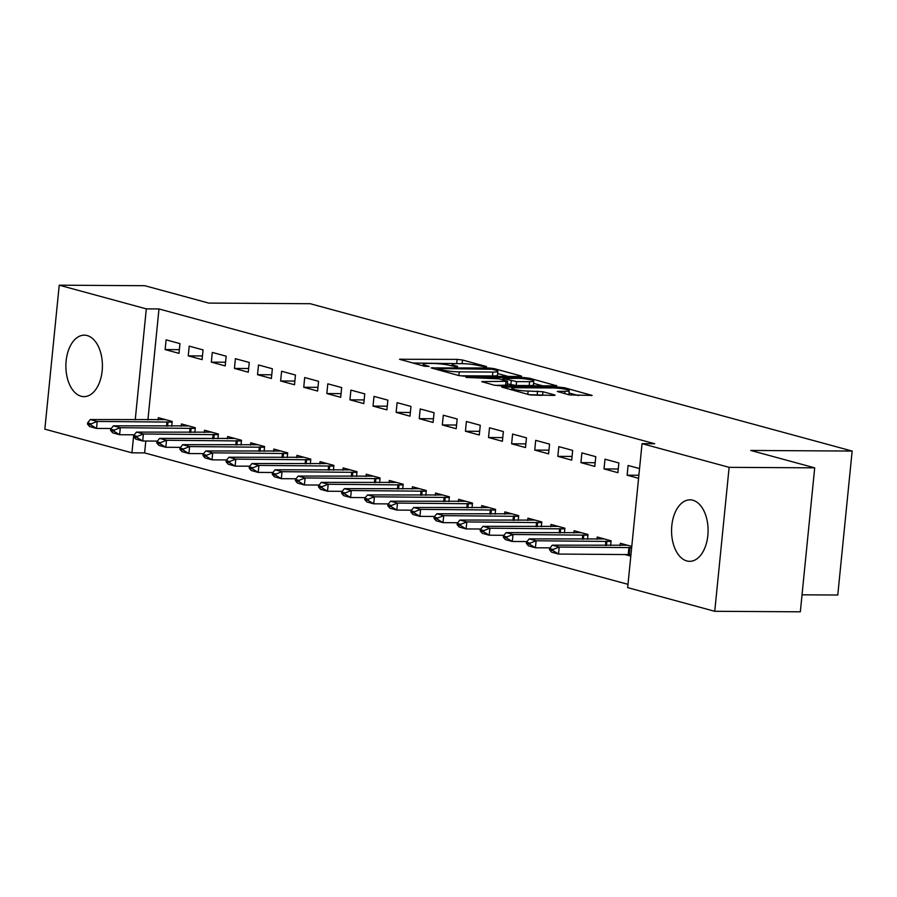<?xml version="1.0" encoding="UTF-8"?>
<svg xmlns="http://www.w3.org/2000/svg" width="897" height="897" viewBox="0 0 897 897"><rect width="100%" height="100%" fill="white"/><g stroke="black" fill="none" stroke-linecap="round" stroke-linejoin="round"><path stroke-width="1.35" d="M485.995 366.985L486.589 366.57L462.493 360.011L457.111 359.383L399.524 359.271L424.359 366.189L429.226 366.469L425.593 365.371A12.379 1.547 5.7 0 1 423.238 364.204A12.379 1.547 5.7 0 1 428.295 363.453L432.959 363.487A12.379 1.547 5.7 0 1 450.171 365.516L457.055 366.806L457.649 366.391L454.532 365.55A12.379 1.547 5.7 0 1 452.166 364.373A12.379 1.547 5.7 0 1 457.235 363.633L461.899 363.655A12.379 1.547 5.7 0 1 479.11 365.696L485.995 366.985M686.799 560.939A30.745 18.265 90.3 0 1 671.629 528.075A30.745 18.265 90.3 0 1 690.017 499.842A30.745 18.265 90.3 0 1 692.854 500.234A30.745 18.265 90.3 0 1 708.025 533.098A30.745 18.265 90.3 0 1 689.647 561.331A30.745 18.265 90.3 0 1 686.799 560.939M81.111 396.25A30.745 18.265 90.3 0 1 65.941 363.386A30.745 18.265 90.3 0 1 84.329 335.164A30.745 18.265 90.3 0 1 87.177 335.556A30.745 18.265 90.3 0 1 102.348 368.409A30.745 18.265 90.3 0 1 83.959 396.642A30.745 18.265 90.3 0 1 81.111 396.25M569.46 394.927L592.132 395.431L564.639 387.784L559.257 387.156L501.681 387.055L529.174 394.691L553.527 395.442L555.108 395.207L554.368 394.837L542.92 391.731L528.131 391.036A10.349 1.301 5.7 0 1 517.345 390.083A10.349 1.301 5.7 0 1 511.772 388.356A10.349 1.301 5.7 0 1 515.999 387.739L552.866 387.964A10.349 1.301 5.7 0 1 563.664 388.917A10.349 1.301 5.7 0 1 569.236 390.632A10.349 1.301 5.7 0 1 564.998 391.26L557.272 391.451L569.46 394.927M642.039 443.656L729.126 467.337L714.752 611.294L627.665 587.625L642.039 443.656L654.709 443.735L158.982 308.949L146.312 308.871L135.234 419.818M145.807 441.021L144.619 452.907L131.937 452.828L44.85 429.158L59.224 285.19L144.798 285.706L208.788 303.096L310.227 303.713L852.15 451.056L750.722 450.451L814.7 467.842L729.126 467.337M59.224 285.19L146.312 308.871M520.036 376.493L521.617 376.258L520.877 375.888L494.124 368.611L488.742 367.983L431.154 367.882L458.659 375.518L464.029 376.157L520.036 376.493M529.387 378.198L556.88 385.845L499.293 385.744L493.911 385.105L481.723 381.629L507.601 381.292L499.27 378.87L465.958 377.39L524.005 377.57L529.387 378.198L529.252 379.498M802.03 594.812L837.776 595.025L852.15 451.056M605.004 459.186L604.029 468.918L617.898 472.685L618.863 462.953L605.004 459.186M610.622 545.511L611.092 540.779L597.234 537.011L597.01 539.288M558.809 446.628L557.833 456.36L571.692 460.127L572.667 450.395L558.809 446.628M564.426 532.953L564.897 528.21L551.038 524.442L550.814 526.73M512.602 434.07L511.638 443.791L525.496 447.558L526.461 437.837L512.602 434.07M518.219 520.395L518.701 515.652L504.832 511.884L504.607 514.172M466.406 421.5L465.431 431.233L479.29 435L480.265 425.268L466.406 421.5M472.024 507.825L472.495 503.094L458.636 499.326L458.412 501.602M420.2 408.942L419.235 418.675L433.094 422.442L434.07 412.71L420.2 408.942M425.828 495.267L426.299 490.536L412.441 486.757L412.205 489.044M374.004 396.384L373.029 406.106L386.899 409.873L387.863 400.152L374.004 396.384M379.622 482.709L380.093 477.966L366.234 474.199L366.01 476.486M327.809 383.815L326.833 393.548L340.692 397.315L341.667 387.582L327.809 383.815M333.426 470.14L333.897 465.408L320.038 461.641L319.814 463.917M281.602 371.257L280.638 380.99L294.496 384.757L295.461 375.024L281.602 371.257M287.219 457.582L287.702 452.85L273.832 449.072L273.607 451.359M235.406 358.699L234.431 368.42L248.29 372.188L249.265 362.466L235.406 358.699M241.024 445.024L241.495 440.281L227.636 436.514L227.412 438.801M189.2 346.13L188.235 355.862L202.094 359.63L203.058 349.908L189.2 346.13M194.828 432.455L195.299 427.723L181.441 423.956L181.205 426.232M158.982 308.949L147.915 419.897M144.619 452.907L627.99 584.339M171.719 426.176L172.19 421.444L158.332 417.677L158.107 419.953M166.102 339.851L165.138 349.583L178.996 353.351L179.961 343.618L166.102 339.851M217.926 438.745L218.397 434.002L204.538 430.235L204.303 432.522M212.309 352.42L211.333 362.141L225.192 365.909L226.167 356.187L212.309 352.42M264.122 451.303L264.593 446.56L250.734 442.793L250.51 445.08M258.504 364.978L257.529 374.699L271.387 378.478L272.363 368.745L258.504 364.978M310.328 463.861L310.799 459.129L296.941 455.362L296.705 457.638M304.7 377.536L303.735 387.269L317.594 391.036L318.558 381.303L304.7 377.536M356.524 476.43L356.995 471.687L343.136 467.92L342.912 470.207M350.906 390.105L349.931 399.827L363.79 403.594L364.765 393.873L350.906 390.105M402.719 488.988L403.202 484.245L389.332 480.478L389.107 482.765M397.102 402.663L396.138 412.385L409.996 416.163L410.961 406.431L397.102 402.663M448.926 501.546L449.397 496.815L435.538 493.047L435.314 495.323M443.309 415.221L442.333 424.954L456.192 428.721L457.167 418.989L443.309 415.221M495.122 514.116L495.593 509.373L481.734 505.605L481.51 507.881M489.504 427.791L488.529 437.512L502.398 441.279L503.363 431.558L489.504 427.791M541.328 526.674L541.799 521.931L527.941 518.163L527.705 520.451M535.7 440.349L534.735 450.07L548.594 453.848L549.569 444.116L535.7 440.349M587.524 539.232L587.995 534.5L574.136 530.732L573.912 533.009M581.906 452.907L580.931 462.639L594.789 466.406L595.765 456.674L581.906 452.907M624.637 554.447L630.804 556.129M631.78 546.396L620.343 543.29L620.107 545.567M639.55 468.582L628.102 465.476L627.138 475.197L638.574 478.314M814.7 467.842L800.337 611.81L714.752 611.294M133.731 434.798L131.937 452.828M165.138 349.583L179.355 349.662M188.235 355.862L202.464 355.952M211.333 362.141L225.562 362.231M234.431 368.42L248.66 368.51M257.529 374.699L271.757 374.789M280.638 380.99L294.855 381.068M303.735 387.269L317.964 387.347M326.833 393.548L341.062 393.637M349.931 399.827L364.16 399.916M373.029 406.106L387.257 406.195M396.138 412.385L410.366 412.474M419.235 418.675L433.464 418.753M442.333 424.954L456.562 425.032M465.431 431.233L479.66 431.322M488.529 437.512L502.757 437.601M511.638 443.791L525.866 443.88M534.735 450.07L548.964 450.159M557.833 456.36L572.062 456.438M580.931 462.639L595.159 462.717M604.029 468.918L618.257 469.008M627.138 475.197L638.877 475.264M460.912 363.655L412.642 363.005M508.117 376.415L497.689 373.578M492.262 369.272L439.339 368.532L438.745 368.947L442.03 369.844A12.379 1.547 5.7 0 0 459.253 371.874L492.845 372.076A12.379 1.547 5.7 0 0 497.913 371.336A12.379 1.547 5.7 0 0 495.548 370.158L492.262 369.272M497.913 371.336L497.521 375.226A12.379 1.547 5.7 0 1 492.464 375.966L459.847 375.765M533.592 383.344L543.38 386.002M495.11 385.351L507.209 385.183L507.601 381.292M529.589 381.673A10.349 1.301 5.7 0 0 533.816 381.046A10.349 1.301 5.7 0 0 528.243 379.33A10.349 1.301 5.7 0 0 517.457 378.377L502.881 378.523L516.594 381.595L529.589 381.673L529.196 385.564A10.349 1.301 5.7 0 0 533.435 384.936L533.816 381.046M529.196 385.564L516.212 385.486L507.343 383.905M568.687 394.725A10.349 1.301 5.7 0 0 568.844 394.523L569.236 390.632M541.34 395.364L530.362 394.938M578.632 395.588L569.001 392.976M165.44 419.605L90.283 419.549L97.212 421.433L172.123 422.117M91.068 423.855L87.603 422.913L87.491 424.079L90.956 425.021L91.068 423.855L97.212 421.433L96.517 428.441L111.239 428.519M90.956 425.021L96.517 428.441L89.588 426.557L87.491 424.079M90.283 419.549L87.603 422.913M188.538 425.884L113.381 425.828L120.31 427.712L195.232 428.396M114.166 430.134L110.701 429.192L110.589 430.358L114.054 431.3L114.166 430.134L120.31 427.712L119.615 434.72L134.337 434.81M114.054 431.3L119.615 434.72L112.686 432.836L110.589 430.358M113.381 425.828L110.701 429.192M211.636 432.163L136.479 432.107L143.408 433.991L218.33 434.675M137.263 436.413L133.799 435.471L133.687 436.637L137.151 437.579L137.263 436.413L143.408 433.991L142.713 440.999L157.435 441.089M137.151 437.579L142.713 440.999L135.783 439.115L133.687 436.637M136.479 432.107L133.799 435.471M234.734 438.442L159.588 438.386L166.517 440.27L241.428 440.954M160.372 442.703L156.908 441.761L156.784 442.927L160.249 443.869L160.372 442.703L166.517 440.27L165.81 447.278L180.532 447.368M160.249 443.869L165.81 447.278L158.881 445.394L156.784 442.927M159.588 438.386L156.908 441.761M257.843 444.733L182.685 444.677L189.615 446.56L264.525 447.244M183.47 448.982L180.005 448.04L179.882 449.206L183.347 450.148L183.47 448.982L189.615 446.56L188.908 453.557L203.641 453.647M183.347 450.148L188.908 453.557L181.979 451.673L179.882 449.206M182.685 444.677L180.005 448.04M280.94 451.012L205.783 450.956L212.712 452.839L287.634 453.523M206.568 455.261L203.103 454.319L202.991 455.485L206.456 456.427L206.568 455.261L212.712 452.839L212.017 459.836L226.739 459.926M206.456 456.427L212.017 459.836L205.088 457.952L202.991 455.485M205.783 450.956L203.103 454.319M304.038 457.291L228.881 457.235L235.81 459.118L310.732 459.802M229.666 461.54L226.201 460.598L226.089 461.764L229.554 462.706L229.666 461.54L235.81 459.118L235.115 466.126L249.837 466.205M229.554 462.706L235.115 466.126L228.186 464.242L226.089 461.764M228.881 457.235L226.201 460.598M327.136 463.57L251.979 463.514L258.908 465.397L333.83 466.081M252.763 467.819L249.299 466.877L249.187 468.043L252.651 468.985L252.763 467.819L258.908 465.397L258.213 472.405L272.935 472.495M252.651 468.985L258.213 472.405L251.283 470.521L249.187 468.043M251.979 463.514L249.299 466.877M350.234 469.849L275.087 469.793L282.017 471.676L356.928 472.36M275.872 474.098L272.408 473.156L272.284 474.322L275.749 475.264L275.872 474.098L282.017 471.676L281.31 478.684L296.032 478.774M275.749 475.264L281.31 478.684L274.381 476.8L272.284 474.322M275.087 469.793L272.408 473.156M373.343 476.128L298.185 476.072L305.115 477.955L380.025 478.639M298.97 480.388L295.505 479.435L295.382 480.613L298.847 481.554L298.97 480.388L305.115 477.955L304.408 484.963L319.141 485.053M298.847 481.554L304.408 484.963L297.479 483.079L295.382 480.613M298.185 476.072L295.505 479.435M396.44 482.407L321.283 482.362L328.212 484.245L403.134 484.929M322.068 486.667L318.603 485.726L318.491 486.892L321.956 487.833L322.068 486.667L328.212 484.245L327.517 491.242L342.239 491.332M321.956 487.833L327.517 491.242L320.588 489.358L318.491 486.892M321.283 482.362L318.603 485.726M419.538 488.697L344.381 488.641L351.31 490.524L426.232 491.208M345.166 492.946L341.701 492.005L341.589 493.171L345.053 494.112L345.166 492.946L351.31 490.524L350.615 497.521L365.337 497.611M345.053 494.112L350.615 497.521L343.686 495.637L341.589 493.171M344.381 488.641L341.701 492.005M442.636 494.976L367.478 494.92L374.408 496.803L449.33 497.487M368.263 499.225L364.799 498.284L364.687 499.45L368.151 500.391L368.263 499.225L374.408 496.803L373.713 503.811L388.435 503.89M368.151 500.391L373.713 503.811L366.783 501.928L364.687 499.45M367.478 494.92L364.799 498.284M465.745 501.255L390.587 501.199L397.517 503.082L472.427 503.766M391.372 505.504L387.908 504.563L387.784 505.729L391.249 506.67L391.372 505.504L397.517 503.082L396.81 510.09L411.532 510.18M391.249 506.67L396.81 510.09L389.881 508.207L387.784 505.729M390.587 501.199L387.908 504.563M488.843 507.534L413.685 507.478L420.615 509.361L495.525 510.045M414.47 511.783L411.005 510.842L410.882 512.008L414.347 512.949L414.47 511.783L420.615 509.361L419.919 516.369L434.641 516.459M414.347 512.949L419.919 516.369L412.979 514.486L410.882 512.008M413.685 507.478L411.005 510.842M511.94 513.813L436.783 513.757L443.712 515.64L518.634 516.324M437.568 518.062L434.103 517.12L433.991 518.298L437.456 519.24L437.568 518.062L443.712 515.64L443.017 522.648L457.739 522.738M437.456 519.24L443.017 522.648L436.088 520.765L433.991 518.298M436.783 513.757L434.103 517.12M535.038 520.092L459.881 520.047L466.81 521.931L541.732 522.615M460.666 524.353L457.201 523.411L457.089 524.577L460.553 525.519L460.666 524.353L466.81 521.931L466.115 528.927L480.837 529.017M460.553 525.519L466.115 528.927L459.186 527.044L457.089 524.577M459.881 520.047L457.201 523.411M558.136 526.382L482.978 526.326L489.919 528.21L564.83 528.894M483.763 530.632L480.299 529.69L480.187 530.856L483.651 531.798L483.763 530.632L489.919 528.21L489.213 535.206L503.935 535.296M483.651 531.798L489.213 535.206L482.283 533.323L480.187 530.856M482.978 526.326L480.299 529.69M581.245 532.661L506.087 532.605L513.017 534.489L587.927 535.173M506.872 536.911L503.408 535.969L503.284 537.135L506.749 538.077L506.872 536.911L513.017 534.489L512.31 541.496L527.032 541.575M506.749 538.077L512.31 541.496L505.381 539.613L503.284 537.135M506.087 532.605L503.408 535.969M604.343 538.94L529.185 538.884L536.114 540.768L611.025 541.452M529.97 543.19L526.505 542.248L526.382 543.414L529.858 544.356L529.97 543.19L536.114 540.768L535.419 547.775L550.141 547.865M529.858 544.356L535.419 547.775L528.49 545.892L526.382 543.414M529.185 538.884L526.505 542.248M627.44 545.219L552.283 545.163L559.212 547.047L631.656 547.596M553.068 549.469L549.603 548.527L549.491 549.693L552.956 550.635L553.068 549.469L559.212 547.047L558.517 554.054L630.961 554.604M552.956 550.635L558.517 554.054L551.588 552.171L549.491 549.693M552.283 545.163L549.603 548.527M454.431 366.593L454.532 365.55M425.492 366.413L425.593 365.371M401.026 359.854L401.116 359.047M456.73 363.274L457.111 359.383M462.134 363.666L462.493 360.011M432.657 368.454L432.746 367.647M488.663 368.824L488.742 367.983M494.012 369.743L494.124 368.611M520.821 376.471L520.877 375.888M438.633 370.08L438.745 368.947M441.918 370.966L442.03 369.844M458.883 375.574L459.253 371.874M492.464 375.966L492.845 372.076M556.084 386.058L556.14 385.475M483.225 382.2L483.304 381.393M505.628 385.418L506.02 381.528M523.882 378.758L524.005 377.57M503.509 380.014L503.621 378.893M510.83 384.847L511.223 380.956M516.212 385.486L516.594 381.595M558.775 392.023L558.853 391.215M564.762 393.648L564.998 391.26M527.806 394.321L528.131 391.036M537.157 394.983L537.538 391.092M542.562 395.375L542.92 391.731M554.312 395.42L554.368 394.837M503.183 387.627L503.262 386.82M559.145 388.323L559.257 387.156M564.516 389.063L564.639 387.784M591.336 395.644L591.392 395.061M167.593 426.153L168.019 421.882M166.517 426.153L166.943 421.848M190.691 432.432L191.117 428.172M189.615 432.432L190.052 428.127M213.789 438.711L214.215 434.451M212.724 438.711L213.15 434.417M236.886 445.002L237.313 440.73M235.821 444.99L236.247 440.696M259.995 451.281L260.422 447.009M258.919 451.269L259.345 446.975M283.093 457.56L283.519 453.288M282.017 457.548L282.443 453.254M306.191 463.839L306.617 459.567M305.115 463.827L305.552 459.533M329.289 470.118L329.715 465.857M328.224 470.118L328.65 465.812M352.386 476.397L352.813 472.136M351.321 476.397L351.747 472.102M375.495 482.687L375.921 478.415M374.419 482.676L374.845 478.381M398.593 488.966L399.019 484.694M397.517 488.955L397.943 484.66M421.691 495.245L422.117 490.973M420.615 495.234L421.052 490.939M444.789 501.524L445.215 497.252M443.723 501.513L444.15 497.218M467.886 507.803L468.312 503.542M466.821 507.803L467.247 503.497M490.995 514.082L491.421 509.821M489.919 514.082L490.345 509.788M514.093 520.372L514.519 516.1M513.017 520.361L513.443 516.067M537.191 526.651L537.617 522.379M536.114 526.64L536.552 522.346M560.289 532.93L560.715 528.658M559.223 532.919L559.65 528.625M583.386 539.209L583.812 534.937M582.321 539.198L582.747 534.904M606.495 545.488L606.921 541.227M605.419 545.488L605.845 541.183M629.313 554.503L630.019 547.506M628.248 554.469L628.943 547.473M452.01 366.021L452.166 364.373M423.07 365.841L423.238 364.204M438.106 369.934L438.229 368.689M502.757 379.812L502.881 378.523M511.615 389.915L511.772 388.356"/></g></svg>
